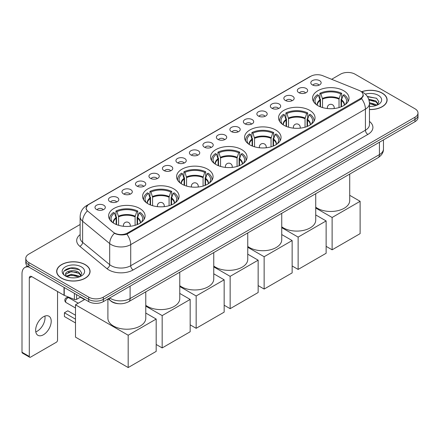 <?xml version="1.0" encoding="UTF-8"?>
<svg xmlns="http://www.w3.org/2000/svg" width="440" height="440" viewBox="0 0 440 440"><rect width="100%" height="100%" fill="white"/><g stroke="black" fill="none" stroke-linecap="round" stroke-linejoin="round"><path stroke-width="0.66" d="M207.724 169.219A18.249 10.538 0 0 0 187.836 166.936A18.249 10.538 0 0 0 176.572 176.671A18.249 10.538 0 0 0 181.918 184.118A18.249 10.538 0 0 0 201.806 186.406A18.249 10.538 0 0 0 213.07 176.671A18.249 10.538 0 0 0 207.724 169.219M309.694 110.347A18.249 10.538 0 0 0 289.806 108.064A18.249 10.538 0 0 0 278.542 117.799A18.249 10.538 0 0 0 283.888 125.246A18.249 10.538 0 0 0 303.776 127.534A18.249 10.538 0 0 0 315.04 117.799A18.249 10.538 0 0 0 309.694 110.347M275.704 129.971A18.249 10.538 0 0 0 255.816 127.688A18.249 10.538 0 0 0 244.552 137.423A18.249 10.538 0 0 0 249.898 144.87A18.249 10.538 0 0 0 269.786 147.158A18.249 10.538 0 0 0 281.05 137.423A18.249 10.538 0 0 0 275.704 129.971M241.714 149.595A18.249 10.538 0 0 0 221.826 147.312A18.249 10.538 0 0 0 210.562 157.047A18.249 10.538 0 0 0 215.908 164.494A18.249 10.538 0 0 0 235.796 166.782A18.249 10.538 0 0 0 247.06 157.047A18.249 10.538 0 0 0 241.714 149.595M173.734 188.843A18.249 10.538 0 0 0 153.846 186.56A18.249 10.538 0 0 0 142.582 196.295A18.249 10.538 0 0 0 147.928 203.742A18.249 10.538 0 0 0 167.816 206.03A18.249 10.538 0 0 0 179.08 196.295A18.249 10.538 0 0 0 173.734 188.843M139.744 208.466A18.249 10.538 0 0 0 119.856 206.184A18.249 10.538 0 0 0 108.592 215.919A18.249 10.538 0 0 0 113.938 223.366A18.249 10.538 0 0 0 133.826 225.654A18.249 10.538 0 0 0 145.09 215.919A18.249 10.538 0 0 0 139.744 208.466M343.684 90.722A18.249 10.538 0 0 0 323.796 88.44A18.249 10.538 0 0 0 312.532 98.175A18.249 10.538 0 0 0 317.873 105.628A18.249 10.538 0 0 0 337.766 107.91A18.249 10.538 0 0 0 349.03 98.175A18.249 10.538 0 0 0 343.684 90.722M298.837 92.664A5.165 2.981 180 0 1 297.809 91.823A5.165 2.981 180 0 1 299.519 88.116A5.165 2.981 180 0 1 306.141 88.446A5.165 2.981 180 0 1 307.164 91.823A5.165 2.981 180 0 1 298.837 92.664M305.509 92.972A3.097 1.788 0 0 0 304.678 92.103A3.097 1.788 0 0 0 301.625 91.647A3.097 1.788 0 0 0 299.464 92.972M285.346 100.452A5.165 2.981 180 0 1 284.323 99.611A5.165 2.981 180 0 1 286.033 95.904A5.165 2.981 180 0 1 292.65 96.234A5.165 2.981 180 0 1 293.678 99.611A5.165 2.981 180 0 1 285.346 100.452M292.023 100.76A3.097 1.788 0 0 0 291.192 99.891A3.097 1.788 0 0 0 288.139 99.434A3.097 1.788 0 0 0 285.978 100.76M271.86 108.24A5.165 2.981 180 0 1 270.831 107.399A5.165 2.981 180 0 1 272.541 103.692A5.165 2.981 180 0 1 279.163 104.022A5.165 2.981 180 0 1 280.187 107.399A5.165 2.981 180 0 1 271.86 108.24M278.531 108.548A3.097 1.788 0 0 0 277.701 107.679A3.097 1.788 0 0 0 274.648 107.222A3.097 1.788 0 0 0 272.487 108.548M258.368 116.028A5.165 2.981 180 0 1 257.345 115.187A5.165 2.981 180 0 1 259.055 111.48A5.165 2.981 180 0 1 265.672 111.809A5.165 2.981 180 0 1 266.701 115.187A5.165 2.981 180 0 1 258.368 116.028M265.045 116.336A3.097 1.788 0 0 0 264.214 115.467A3.097 1.788 0 0 0 261.162 115.011A3.097 1.788 0 0 0 259.001 116.336M244.882 123.816A5.165 2.981 180 0 1 243.854 122.969A5.165 2.981 180 0 1 245.564 119.268A5.165 2.981 180 0 1 252.186 119.597A5.165 2.981 180 0 1 253.209 122.969A5.165 2.981 180 0 1 244.882 123.816M251.554 124.124A3.097 1.788 0 0 0 250.723 123.255A3.097 1.788 0 0 0 247.671 122.799A3.097 1.788 0 0 0 245.509 124.124M231.391 131.604A5.165 2.981 180 0 1 230.368 130.757A5.165 2.981 180 0 1 232.078 127.056A5.165 2.981 180 0 1 238.695 127.386A5.165 2.981 180 0 1 239.723 130.757A5.165 2.981 180 0 1 231.391 131.604M238.068 131.912A3.097 1.788 0 0 0 237.237 131.043A3.097 1.788 0 0 0 234.185 130.587A3.097 1.788 0 0 0 232.023 131.912M217.905 139.392A5.165 2.981 180 0 1 216.876 138.545A5.165 2.981 180 0 1 218.587 134.838A5.165 2.981 180 0 1 225.209 135.174A5.165 2.981 180 0 1 226.232 138.545A5.165 2.981 180 0 1 217.905 139.392M224.576 139.7A3.097 1.788 0 0 0 223.746 138.826A3.097 1.788 0 0 0 220.693 138.375A3.097 1.788 0 0 0 218.532 139.7M204.413 147.18A5.165 2.981 180 0 1 203.39 146.333A5.165 2.981 180 0 1 205.101 142.626A5.165 2.981 180 0 1 211.717 142.962A5.165 2.981 180 0 1 212.746 146.333A5.165 2.981 180 0 1 204.413 147.18M211.09 147.488A3.097 1.788 0 0 0 210.26 146.614A3.097 1.788 0 0 0 207.207 146.163A3.097 1.788 0 0 0 205.046 147.488M190.927 154.968A5.165 2.981 180 0 1 189.899 154.121A5.165 2.981 180 0 1 191.609 150.414A5.165 2.981 180 0 1 198.231 150.75A5.165 2.981 180 0 1 199.254 154.121A5.165 2.981 180 0 1 190.927 154.968M197.599 155.276A3.097 1.788 0 0 0 196.768 154.402A3.097 1.788 0 0 0 193.715 153.951A3.097 1.788 0 0 0 191.554 155.276M177.436 162.751A5.165 2.981 180 0 1 176.413 161.909A5.165 2.981 180 0 1 178.123 158.202A5.165 2.981 180 0 1 184.74 158.538A5.165 2.981 180 0 1 185.768 161.909A5.165 2.981 180 0 1 177.436 162.751M184.113 163.064A3.097 1.788 0 0 0 183.282 162.19A3.097 1.788 0 0 0 180.23 161.739A3.097 1.788 0 0 0 178.068 163.064M163.95 170.538A5.165 2.981 180 0 1 162.921 169.697A5.165 2.981 180 0 1 164.632 165.99A5.165 2.981 180 0 1 171.254 166.326A5.165 2.981 180 0 1 172.277 169.697A5.165 2.981 180 0 1 163.95 170.538M170.621 170.852A3.097 1.788 0 0 0 169.791 169.978A3.097 1.788 0 0 0 166.738 169.527A3.097 1.788 0 0 0 164.577 170.852M150.458 178.327A5.165 2.981 180 0 1 149.435 177.485A5.165 2.981 180 0 1 151.146 173.778A5.165 2.981 180 0 1 157.762 174.114A5.165 2.981 180 0 1 158.791 177.485A5.165 2.981 180 0 1 150.458 178.327M157.135 178.64A3.097 1.788 0 0 0 156.305 177.766A3.097 1.788 0 0 0 153.252 177.315A3.097 1.788 0 0 0 151.09 178.64M136.972 186.115A5.165 2.981 180 0 1 135.944 185.273A5.165 2.981 180 0 1 137.654 181.566A5.165 2.981 180 0 1 144.276 181.902A5.165 2.981 180 0 1 145.299 185.273A5.165 2.981 180 0 1 136.972 186.115M143.644 186.428A3.097 1.788 0 0 0 142.813 185.554A3.097 1.788 0 0 0 139.761 185.103A3.097 1.788 0 0 0 137.599 186.428M123.481 193.903A5.165 2.981 180 0 1 122.458 193.061A5.165 2.981 180 0 1 124.168 189.354A5.165 2.981 180 0 1 130.785 189.684A5.165 2.981 180 0 1 131.813 193.061A5.165 2.981 180 0 1 123.481 193.903M130.158 194.211A3.097 1.788 0 0 0 129.327 193.341A3.097 1.788 0 0 0 126.275 192.891A3.097 1.788 0 0 0 124.113 194.211M109.995 201.691A5.165 2.981 180 0 1 108.966 200.849A5.165 2.981 180 0 1 110.677 197.142A5.165 2.981 180 0 1 117.299 197.472A5.165 2.981 180 0 1 118.322 200.849A5.165 2.981 180 0 1 109.995 201.691M116.666 201.999A3.097 1.788 0 0 0 115.836 201.13A3.097 1.788 0 0 0 112.783 200.673A3.097 1.788 0 0 0 110.622 201.999M96.503 209.479A5.165 2.981 180 0 1 95.48 208.637A5.165 2.981 180 0 1 97.191 204.93A5.165 2.981 180 0 1 103.807 205.26A5.165 2.981 180 0 1 104.836 208.637A5.165 2.981 180 0 1 96.503 209.479M103.18 209.787A3.097 1.788 0 0 0 102.35 208.918A3.097 1.788 0 0 0 99.297 208.461A3.097 1.788 0 0 0 97.136 209.787M312.323 84.876A5.165 2.981 180 0 1 311.3 84.035A5.165 2.981 180 0 1 313.011 80.328A5.165 2.981 180 0 1 319.627 80.658A5.165 2.981 180 0 1 320.656 84.035A5.165 2.981 180 0 1 312.323 84.876M319 85.184A3.097 1.788 0 0 0 318.17 84.315A3.097 1.788 0 0 0 315.117 83.859A3.097 1.788 0 0 0 312.956 85.184M359.073 90.392A9.295 5.368 180 0 1 360.316 90.992A9.295 5.368 180 0 1 363.039 94.787A9.295 5.368 180 0 1 360.316 98.582L127.551 232.969A9.295 5.368 180 0 1 113.361 232.254L87.89 211.25A9.295 5.368 180 0 1 86.207 208.175A9.295 5.368 180 0 1 88.93 204.375L310.794 76.285A9.295 5.368 180 0 1 322.696 75.686L359.073 90.392M118.795 303.721A10.329 5.962 180 0 1 111.056 301.191L108.191 298.826M369.463 109.544A16.698 9.642 0 0 0 387.118 99.918A16.698 9.642 0 0 0 382.228 93.099A16.698 9.642 0 0 0 361.653 91.713M85.184 264.6A16.698 9.642 0 0 0 66.985 262.51A16.698 9.642 0 0 0 56.672 271.414A16.698 9.642 0 0 0 61.567 278.234A16.698 9.642 0 0 0 79.767 280.324A16.698 9.642 0 0 0 90.074 271.414A16.698 9.642 0 0 0 85.184 264.6M363.402 95.178L361.581 98.675L360.679 99.336L126.868 234.19C122.98 235.301 119.158 235.164 115.401 233.772L114.4 233.282A12.051 8.063 129.5 0 0 109.692 243.573L82.616 221.249A13.772 7.953 180 0 1 80.13 216.689L80.13 237.776A13.772 7.953 0 0 0 82.616 242.336L109.692 264.66A13.772 7.953 0 0 0 111.238 265.721A13.772 7.953 0 0 0 130.713 265.721L365.425 130.213A13.772 7.953 0 0 0 369.463 124.586L369.463 103.505A13.772 7.953 180 0 1 365.425 109.126A12.051 6.958 -120 0 0 361.581 98.675M80.13 224.499L28.82 254.122A10.329 5.962 0 0 0 25.79 258.341L25.79 262.839A10.329 5.962 0 0 0 28.82 267.058L88.715 301.637L88.715 299.387A10.329 5.962 0 0 0 103.323 299.387L414.975 119.46A10.329 5.962 0 0 0 418 115.242A10.329 5.962 0 0 1 414.975 119.46L103.323 299.387A10.329 5.962 0 0 1 88.715 299.387L28.82 264.809L88.715 299.387L88.715 297.138A10.329 5.962 0 0 0 103.323 297.138L414.975 117.211A10.329 5.962 0 0 0 418 112.992A10.329 5.962 0 0 0 414.975 108.774L355.08 74.195A10.329 5.962 0 0 0 340.472 74.195L331.634 79.299M25.79 260.59A10.329 5.962 0 0 0 28.82 264.809A10.329 5.962 0 0 1 25.79 260.59M369.463 121.434A17.215 9.939 180 0 1 367.862 134.431L133.15 269.94A17.215 9.939 180 0 1 108.801 269.94A17.215 9.939 180 0 1 106.871 268.609L79.8 246.29A3.443 2.305 -50.5 0 0 82.616 242.336L82.616 221.249A12.051 8.063 129.5 0 1 87.291 210.997L85.971 208.17L87.67 205.271M25.79 258.341A10.329 5.962 0 0 0 28.82 262.559L88.715 297.138M88.715 301.637A10.329 5.962 0 0 0 103.323 301.637L414.975 121.71A10.329 5.962 0 0 0 418 117.491L418 112.992M369.463 109.445A16.528 9.543 0 0 0 386.947 99.918A16.528 9.543 0 0 0 382.107 93.17A16.528 9.543 0 0 0 361.796 91.779M369.463 106.276L371.146 106.387M369.435 102.707L375.92 104.505L376.827 105.237M369.463 103.598L376.084 105.512M368.693 99.16L375.92 100.936L378.158 104.027M368.979 100.034L375.92 101.833L377.982 104.258M369.463 106.376A11.226 6.479 0 0 0 378.356 104.5A11.226 6.479 0 0 0 378.356 95.337A11.226 6.479 0 0 0 365.343 94.138M377.097 105.127L378.857 101.673L376.629 98.324L367.318 96.454M367.527 96.773L376.481 98.219M369.034 100.238L373.995 100.848M369.463 103.802L373.995 104.418M61.688 278.163A16.528 9.543 0 0 0 79.701 280.231A16.528 9.543 0 0 0 89.903 271.414A16.528 9.543 0 0 0 85.063 264.666A16.528 9.543 0 0 0 67.05 262.598A16.528 9.543 0 0 0 56.848 271.414A16.528 9.543 0 0 0 61.688 278.163M71.505 277.805L74.102 277.882M66.347 276.161L71.363 274.247L78.876 276.007L79.788 276.733M66.809 276.639L71.363 275.138L79.041 277.007M66.429 276.507L65.621 274.621A7.783 4.494 0 0 0 66.88 276.7M81.114 275.523L78.876 272.432C74.206 268.95 64.598 271.101 65.621 274.621L65.593 274.28M65.642 274.731L65.857 274.153L71.363 271.568L78.876 273.328L80.938 275.754M80.053 276.623L81.812 273.174L79.585 269.819C71.709 264.16 57.717 271.618 65.797 276.194L66.198 276.436M81.312 266.832A11.226 6.479 0 0 0 65.439 266.832A11.226 6.479 0 0 0 65.439 275.996A11.226 6.479 0 0 0 81.312 275.996A11.226 6.479 0 0 0 81.312 266.832M64.158 270.947L70.746 268.24L79.437 269.72M68.272 272.261L70.746 271.81L76.951 272.344M68.272 275.831L70.746 275.38L76.951 275.913M320.095 106.717L320.095 100.513L318.478 95.288A15.769 9.103 0 0 0 315.893 103.989A15.769 9.103 0 0 0 316.289 104.583M320.496 106.882L320.496 99.264L319.886 98.912L319.886 93.291A17.215 9.939 0 0 1 341.677 93.291L340.648 93.885A15.769 9.103 0 0 0 320.914 93.885L322.531 99.11L322.531 107.575M339.031 107.575L339.031 99.11L340.648 93.885M315.728 207.174A18.937 10.934 0 0 0 317.389 208.274A18.937 10.934 0 0 0 338.025 210.639A18.937 10.934 0 0 0 349.718 200.541L349.718 174.081M341.677 93.291L341.677 98.912L341.061 99.264L341.061 106.882M318.478 95.288L317.449 94.694A17.215 9.939 0 0 0 313.561 100.986A17.215 9.939 0 0 0 313.616 101.75M320.914 93.885L319.886 93.291M347.947 101.75A17.215 9.939 0 0 0 347.996 100.986A17.215 9.939 0 0 0 344.108 94.694L343.079 95.288L341.577 99.853L341.462 106.717M345.268 104.583A15.769 9.103 0 0 0 345.67 103.989A15.769 9.103 0 0 0 343.079 95.288M332.118 249.81L332.118 217.481L360.118 201.311L360.118 233.646L332.118 249.81L326.128 246.351M332.118 217.481L315.728 208.016M349.718 195.311L360.118 201.311M286.105 126.341L286.105 120.137L284.488 114.912A15.769 9.103 0 0 0 281.902 123.613A15.769 9.103 0 0 0 282.298 124.207M286.506 126.5L286.506 118.888L285.895 118.536L285.895 112.915A17.215 9.939 0 0 1 307.687 112.915L306.658 113.509A15.769 9.103 0 0 0 286.924 113.509L288.541 118.734L288.541 127.199M305.041 127.199L305.041 118.734L306.658 113.509M281.738 226.798A18.937 10.934 0 0 0 283.399 227.893A18.937 10.934 0 0 0 304.04 230.263A18.937 10.934 0 0 0 315.728 220.165L315.728 193.705M307.687 112.915L307.687 118.536L307.076 118.888L307.076 126.5M284.488 114.912L283.459 114.318A17.215 9.939 0 0 0 279.576 120.61A17.215 9.939 0 0 0 279.626 121.374M286.924 113.509L285.895 112.915M313.957 121.374A17.215 9.939 0 0 0 314.006 120.61A17.215 9.939 0 0 0 310.118 114.318L309.095 114.912L307.588 119.477L307.472 126.341M311.278 124.207A15.769 9.103 0 0 0 311.68 123.613A15.769 9.103 0 0 0 309.095 114.912M298.127 269.434L298.127 237.105L326.128 220.935L326.128 253.27L298.127 269.434L292.138 265.975M298.127 237.105L281.738 227.639M315.728 214.935L326.128 220.935M252.115 145.965L252.115 139.761L250.498 134.536A15.769 9.103 0 0 0 247.913 143.237A15.769 9.103 0 0 0 248.309 143.825M252.516 146.124L252.516 138.512L251.906 138.16L251.906 132.539A17.215 9.939 0 0 1 273.697 132.539L272.668 133.133A15.769 9.103 0 0 0 252.934 133.133L254.551 138.358L254.551 146.823M271.051 146.823L271.051 138.358L272.668 133.133M247.748 246.422A18.937 10.934 0 0 0 249.409 247.517A18.937 10.934 0 0 0 270.05 249.887A18.937 10.934 0 0 0 281.738 239.789L281.738 213.329M273.697 132.539L273.697 138.16L273.086 138.512L273.086 146.124M250.498 134.536L249.469 133.942A17.215 9.939 0 0 0 245.586 140.234A17.215 9.939 0 0 0 245.636 140.998M252.934 133.133L251.906 132.539M279.966 140.998A17.215 9.939 0 0 0 280.016 140.234A17.215 9.939 0 0 0 276.133 133.942L275.105 134.536L273.598 139.101L273.482 145.965M277.288 143.825A15.769 9.103 0 0 0 277.69 143.237A15.769 9.103 0 0 0 275.105 134.536M264.138 289.058L264.138 256.729L292.138 240.559L292.138 272.894L264.138 289.058L258.148 285.599M264.138 256.729L247.748 247.264M281.738 234.553L292.138 240.559M218.125 165.589L218.125 159.385L216.507 154.16A15.769 9.103 0 0 0 213.923 162.861A15.769 9.103 0 0 0 214.319 163.449M218.526 165.748L218.526 158.136L217.916 157.784L217.916 152.163A17.215 9.939 0 0 1 239.707 152.163L238.678 152.757A15.769 9.103 0 0 0 218.944 152.757L220.561 157.982L220.561 166.447M237.061 166.447L237.061 157.982L238.678 152.757M213.757 266.046A18.937 10.934 0 0 0 215.419 267.141A18.937 10.934 0 0 0 236.06 269.511A18.937 10.934 0 0 0 247.748 259.413L247.748 232.953M239.707 152.163L239.707 157.784L239.096 158.136L239.096 165.748M216.507 154.16L215.479 153.566A17.215 9.939 0 0 0 211.596 159.857A17.215 9.939 0 0 0 211.646 160.622M218.944 152.757L217.916 152.163M245.977 160.622A17.215 9.939 0 0 0 246.026 159.857A17.215 9.939 0 0 0 242.143 153.566L241.115 154.16L239.608 158.725L239.492 165.589M243.298 163.449A15.769 9.103 0 0 0 243.7 162.861A15.769 9.103 0 0 0 241.115 154.16M230.148 308.682L230.148 276.348L258.148 260.183L258.148 292.518L230.148 308.682L224.158 305.223M230.148 276.348L213.757 266.888M247.748 254.177L258.148 260.183M184.14 185.213L184.14 179.009L182.518 173.784A15.769 9.103 0 0 0 179.933 182.485A15.769 9.103 0 0 0 180.334 183.073M184.536 185.372L184.536 177.76L183.926 177.408L183.926 171.787A17.215 9.939 0 0 1 205.716 171.787L204.688 172.381A15.769 9.103 0 0 0 184.954 172.381L186.571 177.606L186.571 186.071M203.071 186.071L203.071 177.606L204.688 172.381M179.768 285.67A18.937 10.934 0 0 0 181.429 286.764A18.937 10.934 0 0 0 202.07 289.135A18.937 10.934 0 0 0 213.757 279.037L213.757 252.577M205.716 171.787L205.716 177.408L205.106 177.76L205.106 185.372M182.518 173.784L181.489 173.19A17.215 9.939 0 0 0 177.606 179.482A17.215 9.939 0 0 0 177.656 180.246M184.954 172.381L183.926 171.787M211.987 180.246A17.215 9.939 0 0 0 212.036 179.482A17.215 9.939 0 0 0 208.153 173.19L207.125 173.784L205.618 178.349L205.507 185.213M209.314 183.073A15.769 9.103 0 0 0 209.71 182.485A15.769 9.103 0 0 0 207.125 173.784M196.157 328.306L196.157 295.972L224.158 279.807L224.158 312.142L196.157 328.306L190.168 324.847M196.157 295.972L179.768 286.512M213.757 273.801L224.158 279.807M150.15 204.837L150.15 198.632L148.528 193.407A15.769 9.103 0 0 0 145.943 202.109A15.769 9.103 0 0 0 146.344 202.697M150.546 204.996L150.546 197.384L149.936 197.032L149.936 191.411A17.215 9.939 0 0 1 171.727 191.411L170.698 192.005A15.769 9.103 0 0 0 150.964 192.005L152.581 197.23L152.581 205.695M169.081 205.695L169.081 197.23L170.698 192.005M145.778 305.294A18.937 10.934 0 0 0 147.439 306.389A18.937 10.934 0 0 0 168.08 308.759A18.937 10.934 0 0 0 179.768 298.661L179.768 272.201M171.727 191.411L171.727 197.032L171.116 197.384L171.116 204.996M148.528 193.407L147.499 192.814A17.215 9.939 0 0 0 143.616 199.106A17.215 9.939 0 0 0 143.666 199.87M150.964 192.005L149.936 191.411M177.997 199.87A17.215 9.939 0 0 0 178.046 199.106A17.215 9.939 0 0 0 174.163 192.814L173.135 193.407L171.633 197.972L171.518 204.837M175.323 202.697A15.769 9.103 0 0 0 175.72 202.109A15.769 9.103 0 0 0 173.135 193.407M162.173 347.93L162.173 315.596L190.168 299.431L190.168 331.766L162.173 347.93L156.184 344.471M162.173 315.596L145.778 306.136M179.768 293.425L190.168 299.431M116.16 224.461L116.16 218.257L114.538 213.032A15.769 9.103 0 0 0 111.953 221.733A15.769 9.103 0 0 0 112.354 222.321M116.556 224.62L116.556 217.008L115.946 216.656L115.946 211.035A17.215 9.939 0 0 1 137.737 211.035L136.708 211.624A15.769 9.103 0 0 0 116.974 211.624L118.591 216.849L118.591 225.313M135.091 225.313L135.091 216.849L136.708 211.624M107.905 298.991L107.905 318.285A18.937 10.934 0 0 0 113.449 326.013A18.937 10.934 0 0 0 134.09 328.383A18.937 10.934 0 0 0 145.778 318.285L145.778 291.825M137.737 211.035L137.737 216.656L137.126 217.008L137.126 224.62M114.538 213.032L113.509 212.438A17.215 9.939 0 0 0 109.626 218.73A17.215 9.939 0 0 0 109.676 219.494M116.974 211.624L115.946 211.035M144.007 219.494A17.215 9.939 0 0 0 144.056 218.73A17.215 9.939 0 0 0 140.173 212.438L139.145 213.032L137.643 217.597L137.528 224.461M141.334 222.321A15.769 9.103 0 0 0 141.73 221.733A15.769 9.103 0 0 0 139.145 213.032M75.493 322.938L64.416 316.541L64.416 312.774L75.493 319.171M128.183 367.554L128.183 335.22L156.184 319.055L156.184 351.389L128.183 367.554L75.493 337.134L75.493 304.799L84.843 299.404M128.183 335.22L75.493 304.799M145.778 313.049L156.184 319.055M64.416 312.774L67.821 310.805L75.493 315.233M80.361 297.182L84.524 299.585M44.897 316.074A11.017 6.364 -60 0 1 37.246 331.188A11.017 6.364 -60 0 1 35.778 331.875M43.428 334.757A11.017 6.364 120 0 0 50.622 325.05A11.017 6.364 120 0 0 48.934 316.217A11.017 6.364 120 0 0 43.428 316.762A11.017 6.364 120 0 0 36.229 326.475A11.017 6.364 120 0 0 37.917 335.302A11.017 6.364 120 0 0 43.428 334.757M76.599 294.646L76.599 299.354L80.68 297M28.699 266.987A13.772 7.953 -120 0 0 24.855 267.498A13.772 7.953 -120 0 0 22 273.807L22 352.242L29.304 356.461L29.304 278.02A3.443 1.986 60 0 1 30.019 276.447A3.443 1.986 60 0 1 31.741 276.617L64.015 295.251L64.015 287.381M29.304 356.461A1.722 0.996 120 0 0 29.662 357.252L22.358 353.034A1.722 0.996 -60 0 1 22 352.242M29.662 357.252A1.722 0.996 120 0 0 30.52 357.165L56.331 342.265A1.722 0.996 120 0 0 57.547 340.153L57.547 291.517M76.599 299.354A1.722 0.996 180 0 1 74.393 299.464L64.246 295.361A1.722 0.996 180 0 1 64.015 295.251M127.551 232.969L127.551 233.915M360.316 98.582L360.316 99.55M133.15 269.94A3.443 1.986 60 0 1 130.713 265.721L130.713 244.635A13.772 7.953 180 0 1 111.238 244.635A13.772 7.953 180 0 1 109.692 243.573L109.692 264.66A3.443 2.305 -50.5 0 1 106.871 268.609M369.463 103.505C369.226 98.549 367.048 94.837 362.929 92.362L361.191 91.514A12.051 5.643 112 0 0 361.031 91.454M126.868 234.19A12.051 6.958 60 0 1 130.713 244.635L365.425 109.126L365.425 130.213A3.443 1.986 60 0 0 367.862 134.431M87.907 205.079A12.051 6.958 -120 0 0 86.658 205.552C82.538 208.027 80.361 211.739 80.13 216.689M86.658 205.552L309.777 76.731A12.051 6.958 60 0 1 310.69 76.346M79.8 246.29A17.215 9.939 180 0 1 80.13 234.625M103.323 297.138L103.323 301.637M414.975 117.211L414.975 121.71M28.82 262.559L28.82 267.058M109.703 297.957A13.772 7.953 0 0 0 110.627 298.546A13.772 7.953 0 0 0 130.103 298.546L379.429 154.6A13.772 7.953 0 0 0 383.46 148.979C383.559 152.394 381.744 155.32 377.999 157.751L128.678 301.697A6.886 3.977 60 0 0 130.103 298.546L130.103 286.176M379.429 142.23L379.429 154.6A6.886 3.977 60 0 1 377.999 157.751M109.142 298.276A6.886 4.604 129.5 0 0 110.341 300.514L108.251 298.793M320.095 100.513A13.497 7.794 0 0 0 317.284 105.264M339.031 99.11A13.497 7.794 0 0 0 322.531 99.11M319.979 99.853A13.656 7.887 0 0 0 317.147 105.182M339.141 98.45A13.656 7.887 0 0 0 322.416 98.45M344.41 105.182A13.656 7.887 0 0 0 341.577 99.853M344.278 105.264A13.497 7.794 0 0 0 341.462 100.513M327.641 108.554A3.443 1.986 180 0 1 327.338 107.734L327.338 108.521M334.224 108.521L334.224 107.734A3.443 1.986 180 0 1 333.916 108.554M286.105 120.137A13.497 7.794 0 0 0 283.294 124.889M305.041 118.734A13.497 7.794 0 0 0 288.541 118.734M285.989 119.477A13.656 7.887 0 0 0 283.157 124.806M305.157 118.074A13.656 7.887 0 0 0 288.425 118.074M310.42 124.806A13.656 7.887 0 0 0 307.588 119.477M310.288 124.889A13.497 7.794 0 0 0 307.472 120.137M293.656 128.178A3.443 1.986 180 0 1 293.348 127.358L293.348 128.145M300.234 128.145L300.234 127.358A3.443 1.986 180 0 1 299.926 128.178M252.115 139.761A13.497 7.794 0 0 0 249.304 144.513M271.051 138.358A13.497 7.794 0 0 0 254.551 138.358M251.999 139.101A13.656 7.887 0 0 0 249.167 144.424M271.166 137.698A13.656 7.887 0 0 0 254.436 137.698M276.43 144.424A13.656 7.887 0 0 0 273.598 139.101M276.298 144.513A13.497 7.794 0 0 0 273.482 139.761M259.666 147.802A3.443 1.986 180 0 1 259.358 146.982L259.358 147.769M266.244 147.769L266.244 146.982A3.443 1.986 180 0 1 265.936 147.802M218.125 159.385A13.497 7.794 0 0 0 215.314 164.137M237.061 157.982A13.497 7.794 0 0 0 220.561 157.982M218.014 158.725A13.656 7.887 0 0 0 215.177 164.048M237.177 157.322A13.656 7.887 0 0 0 220.446 157.322M242.44 164.048A13.656 7.887 0 0 0 239.608 158.725M242.308 164.137A13.497 7.794 0 0 0 239.492 159.385M225.676 167.426A3.443 1.986 180 0 1 225.368 166.606L225.368 167.393M232.254 167.393L232.254 166.606A3.443 1.986 180 0 1 231.946 167.426M184.14 179.009A13.497 7.794 0 0 0 181.324 183.761M203.071 177.606A13.497 7.794 0 0 0 186.571 177.606M184.024 178.349A13.656 7.887 0 0 0 181.187 183.673M203.187 176.946A13.656 7.887 0 0 0 186.456 176.946M208.456 183.673A13.656 7.887 0 0 0 205.618 178.349M208.318 183.761A13.497 7.794 0 0 0 205.507 179.009M191.686 187.049A3.443 1.986 180 0 1 191.378 186.23L191.378 187.017M198.264 187.017L198.264 186.23A3.443 1.986 180 0 1 197.956 187.049M150.15 198.632A13.497 7.794 0 0 0 147.334 203.385M169.081 197.23A13.497 7.794 0 0 0 152.581 197.23M150.035 197.972A13.656 7.887 0 0 0 147.202 203.297M169.197 196.565A13.656 7.887 0 0 0 152.465 196.565M174.465 203.297A13.656 7.887 0 0 0 171.633 197.972M174.328 203.385A13.497 7.794 0 0 0 171.518 198.632M157.696 206.674A3.443 1.986 180 0 1 157.388 205.854L157.388 206.641M164.274 206.641L164.274 205.854A3.443 1.986 180 0 1 163.966 206.674M116.16 218.257A13.497 7.794 0 0 0 113.344 223.009M135.091 216.849A13.497 7.794 0 0 0 118.591 216.849M116.045 217.597A13.656 7.887 0 0 0 113.212 222.921M135.207 216.189A13.656 7.887 0 0 0 118.476 216.189M140.476 222.921A13.656 7.887 0 0 0 137.643 217.597M140.338 223.009A13.497 7.794 0 0 0 137.528 218.257M78.249 303.209L68.959 297.847A2.756 1.59 120 0 0 67.579 297.985A2.756 1.59 120 0 0 65.632 301.356A2.756 1.59 120 0 0 66.204 302.621L75.493 307.984M123.706 226.298A3.443 1.986 180 0 1 123.398 225.478L123.398 226.264M130.284 226.264L130.284 225.478A3.443 1.986 180 0 1 129.976 226.298M29.304 278.02L31.741 276.617M64.246 287.513L64.246 295.361M74.393 299.464L74.393 293.37M86.207 208.175L86.207 209.374M363.039 94.787L363.039 96.762M309.777 76.731L311.988 75.702M128.678 301.697C123.134 304.48 117.596 304.48 112.052 301.697L110.341 300.514M383.46 148.979L383.46 139.904M386.947 101.299L386.947 99.918M89.903 272.795L89.903 271.414M56.848 272.795L56.848 271.414M313.561 101.668L313.561 100.986M347.996 101.668L347.996 100.986M334.224 107.734A3.443 3.443 0 0 0 329.06 104.753A3.443 3.443 0 0 0 327.338 107.734M279.576 121.292L279.576 120.61M314.006 121.292L314.006 120.61M300.234 127.358A3.443 3.443 0 0 0 295.07 124.377A3.443 3.443 0 0 0 293.348 127.358M245.586 140.916L245.586 140.234M280.016 140.916L280.016 140.234M266.244 146.982A3.443 3.443 0 0 0 261.079 144.001A3.443 3.443 0 0 0 259.358 146.982M211.596 160.54L211.596 159.857M246.026 160.54L246.026 159.857M232.254 166.606A3.443 3.443 0 0 0 227.09 163.625A3.443 3.443 0 0 0 225.368 166.606M177.606 180.163L177.606 179.482M212.036 180.163L212.036 179.482M198.264 186.23A3.443 3.443 0 0 0 193.1 183.249A3.443 3.443 0 0 0 191.378 186.23M143.616 199.788L143.616 199.106M178.046 199.788L178.046 199.106M164.274 205.854A3.443 3.443 0 0 0 159.11 202.873A3.443 3.443 0 0 0 157.388 205.854M109.626 219.412L109.626 218.73M144.056 219.412L144.056 218.73M68.959 297.847A2.756 2.756 0 0 0 64.823 300.234A2.756 2.756 0 0 0 66.204 302.621M130.284 225.478A3.443 3.443 0 0 0 125.12 222.492A3.443 3.443 0 0 0 123.398 225.478M24.855 267.498L27.396 266.03"/></g></svg>
